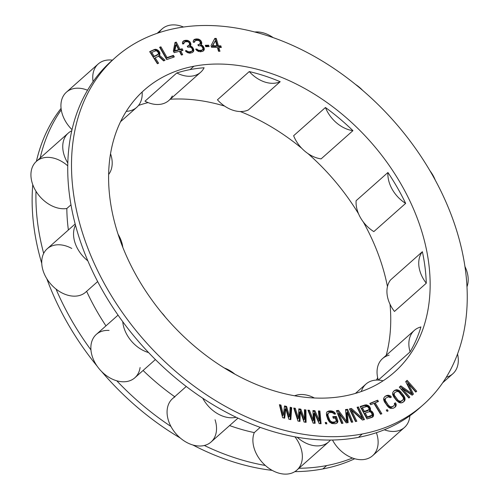 <?xml version="1.0" encoding="UTF-8"?>
<svg xmlns="http://www.w3.org/2000/svg" width="499" height="499" viewBox="0 0 499 499"><rect width="100%" height="100%" fill="white"/><g stroke="black" fill="none" stroke-linecap="round" stroke-linejoin="round"><path stroke-width="0.75" d="M362.268 433.987A232.029 166.092 -131.6 0 1 94.679 264.383A232.029 166.092 -131.6 0 1 176.484 28.194A232.029 166.092 -131.6 0 1 444.073 197.797A232.029 166.092 -131.6 0 1 362.268 433.987A232.029 166.092 48.4 0 0 423.358 404.658A232.029 166.092 48.4 0 0 421.936 157.846A232.029 166.092 48.4 0 0 176.484 28.194A232.029 166.092 48.4 0 0 115.388 57.522A232.029 166.092 48.4 0 0 116.816 304.334A232.029 166.092 48.4 0 0 362.268 433.987L358.482 437.349L362.268 433.987M344.853 395.944A188.522 134.948 48.4 0 0 411.319 204.041A188.522 134.948 48.4 0 0 193.899 66.236A188.522 134.948 48.4 0 0 127.432 258.139A188.522 134.948 48.4 0 0 344.853 395.944A188.522 134.948 48.4 0 0 394.491 372.111A188.522 134.948 48.4 0 0 393.331 171.581A188.522 134.948 48.4 0 0 193.899 66.236L190.113 69.598A188.522 134.948 -131.6 0 1 204.122 67.758A29.004 20.765 -131.6 0 1 176.802 72.966A29.004 20.765 48.4 0 0 200.648 72.274A29.004 20.765 48.4 0 0 204.122 67.758A188.522 134.948 -131.6 0 0 190.113 69.598L193.899 66.236A188.522 134.948 48.4 0 0 144.261 90.07A188.522 134.948 48.4 0 0 145.421 290.599A188.522 134.948 48.4 0 0 344.853 395.944M155.158 57.797L158.576 56.244L163.641 60.909L165.044 60.267L159.455 55.183L159.88 53L158.931 51.11L155.676 49.27L149.675 51.665L157.403 63.741L158.607 63.192L155.158 57.797L154.403 58.47L155.158 57.797L158.607 63.192L157.403 63.741L149.675 51.665L154.503 49.47L149.837 51.921L154.503 49.47L155.676 49.27L153.748 50.143L155.676 49.27L156.973 49.675L156.218 50.349L154.921 49.944L156.218 50.349L156.973 49.675L158.233 50.43L157.478 51.104L156.218 50.349L157.478 51.104L158.233 50.43L158.931 51.11L158.171 51.784L157.478 51.104L158.171 51.784L158.931 51.11L159.586 52.139L158.832 52.807L158.171 51.784L158.832 52.807L159.586 52.139L159.88 53L159.119 53.674L158.832 52.807L159.119 53.674L159.88 53L159.929 54.304L159.175 54.971L159.119 53.674L159.175 54.971L159.929 54.304L158.701 55.851L159.175 54.971L158.701 55.851L159.455 55.183L165.044 60.267L163.641 60.909L158.576 56.244L155.158 57.797M160.915 46.819L159.643 47.268L166.703 59.612L174.319 56.93L173.421 55.358L167.071 57.591L160.915 46.819L159.836 47.605L160.915 46.819L167.071 57.591L166.317 58.264L160.154 47.492L166.317 58.264L167.071 57.591L173.421 55.358L172.66 56.031L166.317 58.264L172.66 56.031L173.421 55.358L174.319 56.93L166.703 59.612L159.643 47.268L160.915 46.819M284.667 418.174L285.784 408.556L288.765 419.16L290.817 419.653L291.715 407.639L290.175 407.271L289.526 416.478L286.588 406.411L284.536 405.912L283.37 415L280.943 405.051L279.403 404.683L282.615 417.682L284.667 418.174L282.615 417.682L279.403 404.683L280.943 405.051L280.182 405.724L279.627 405.587L280.182 405.724L280.943 405.051L283.37 415L282.609 415.673L280.182 405.724L282.609 415.673L283.37 415L284.536 405.912L286.588 406.411L285.827 407.078L284.43 406.741L285.827 407.078L286.588 406.411L289.526 416.478L288.765 417.152L285.827 407.078L288.765 417.152L289.526 416.478L290.175 407.271L291.715 407.639L290.961 408.313L290.119 408.113L290.961 408.313L291.715 407.639L290.817 419.653L288.765 419.16L285.784 408.556L284.667 418.174M176.328 42.128L174.999 42.471L173.34 51.048L174.151 52.651L179.459 51.291L181.349 55.027L182.678 54.69L180.788 50.948L182.996 50.38L182.185 48.777L179.977 49.345L176.328 42.128L174.899 42.97L176.328 42.128L179.977 49.345L179.216 50.019L175.567 42.802L179.216 50.019L179.977 49.345L182.185 48.777L181.43 49.451L179.216 50.019L181.43 49.451L182.185 48.777L182.996 50.38L180.788 50.948L180.027 51.622L180.788 50.948L182.678 54.69L181.349 55.027L179.459 51.291L174.151 52.651L173.34 51.048L174.999 42.471L176.328 42.128M306.087 422.347L305.937 409.96L304.415 409.716L304.565 419.216L300.866 409.161L298.839 408.843L298.477 418.262L295.283 408.288L293.768 408.051L297.972 421.075L299.999 421.393L300.267 411.438L304.059 422.029L306.087 422.347L304.059 422.029L300.267 411.438L299.999 421.393L297.972 421.075L293.768 408.051L295.283 408.288L294.036 408.881L295.283 408.288L298.477 418.262L297.716 418.929L294.529 408.962L297.716 418.929L298.477 418.262L298.839 408.843L300.866 409.161L300.111 409.835L298.807 409.629L300.111 409.835L300.866 409.161L304.565 419.216L303.804 419.884L300.111 409.835L303.804 419.884L304.565 419.216L304.415 409.716L305.937 409.96L305.182 410.627L304.427 410.515L305.182 410.627L305.937 409.96L306.087 422.347M318.412 410.926L319.354 420.645L314.925 410.683L312.935 410.54L313.378 420.22L309.449 410.297L307.958 410.19L313.129 423.152L315.125 423.295L314.538 413.066L319.104 423.576L321.094 423.713L319.909 411.033L318.412 410.926L319.909 411.033L319.148 411.706L318.481 411.656L319.148 411.706L319.909 411.033L321.094 423.713L319.104 423.576L314.538 413.066L315.125 423.295L313.129 423.152L307.958 410.19L309.449 410.297L308.251 410.933L309.449 410.297L313.378 420.22L312.623 420.894L308.694 410.964L312.623 420.894L313.378 420.22L312.935 410.54L314.925 410.683L314.17 411.351L312.967 411.27L314.17 411.351L314.925 410.683L319.354 420.645L318.599 421.318L314.17 411.351L318.599 421.318L319.354 420.645L318.412 410.926M338.497 410.403L336.388 410.658L341.578 423.439L342.981 423.264L338.896 413.209L346.256 422.865L348.127 422.634L347.316 412.18L351.402 422.235L352.805 422.067L347.616 409.286L345.514 409.548L346.643 421.393L338.497 410.403L337.736 411.076L336.613 411.213L337.736 411.076L338.497 410.403L346.643 421.393L345.882 422.067L337.736 411.076L345.882 422.067L346.643 421.393L345.514 409.548L347.616 409.286L346.861 409.96L345.564 410.116L346.861 409.96L347.616 409.286L352.805 422.067L351.402 422.235L347.316 412.18L346.562 412.854L347.316 412.18L348.127 422.634L346.256 422.865L338.896 413.209L338.141 413.877L338.896 413.209L342.981 423.264L341.578 423.439L336.388 410.658L338.497 410.403M337.773 420.601L336.395 416.497L332.771 416.621L333.326 418.262L335.496 418.187L336.264 421.2L334.848 422.079L332.677 422.154L330.712 421.387L329.346 419.497L327.968 415.399L328.049 413.465L329.465 412.586L331.635 412.511L333.6 413.278L334.118 414.089L335.571 414.039L334.866 412.679L332.384 411.107L328.916 410.945L327.013 411.837L326.415 412.966L326.521 415.449L327.893 419.547L329.446 421.986L331.929 423.557L335.403 423.72L337.299 422.828L337.898 421.699L337.773 420.601L337.012 421.268L335.634 417.17L332.989 417.258L335.634 417.17L336.395 416.497L337.773 420.601L337.898 421.699L337.137 422.372L335.634 417.17L336.395 416.497L332.771 416.621L333.326 418.262L335.496 418.187L336.264 421.2L334.966 422.447L331.916 422.821L329.951 422.06L329.197 421.256L327.207 416.072L327.294 414.133L328.591 412.891L327.294 414.133L328.049 413.465L327.294 414.133L327.082 414.968L327.843 414.301L327.082 414.968L327.207 416.072L327.968 415.399L327.207 416.072L328.585 420.17L329.346 419.497L328.585 420.17L329.197 421.256L329.951 420.582L329.197 421.256L329.951 422.06L330.712 421.387L329.951 422.06L330.862 422.584L331.617 421.911L330.862 422.584L331.916 422.821L332.677 422.154L331.916 422.821L334.093 422.753L335.721 421.774L332.677 422.154L331.617 421.911L329.951 420.582L327.968 415.399L328.049 413.465L329.465 412.586L331.635 412.511L333.6 413.278L334.118 414.089L335.571 414.039L334.866 412.679L334.112 413.353L331.629 411.781L328.155 411.619L326.92 412.024L328.916 410.945L328.155 411.619L330.332 411.544L331.087 410.87L330.332 411.544L331.629 411.781L332.384 411.107L331.629 411.781L332.777 412.293L333.538 411.619L332.777 412.293L334.112 413.353L334.866 412.679L333.538 411.619L331.087 410.87L328.916 410.945L327.013 411.837L326.415 412.966L326.521 415.449L327.893 419.547L329.446 421.986L331.929 423.557L335.403 423.72L337.299 422.828L337.898 421.699L337.137 422.372L337.012 421.268L337.773 420.601M326.864 423.838L326.458 422.472L325.229 422.453L325.635 423.819L326.864 423.838L325.635 423.819L325.229 422.453L326.458 422.472L326.864 423.838M375.173 402.849L378.46 401.495L377.668 400.198L369.859 403.41L370.651 404.708L373.938 403.354L380.6 414.251L381.835 413.746L375.173 402.849L374.412 403.516L375.173 402.849L381.835 413.746L380.6 414.251L373.938 403.354L370.651 404.708L369.859 403.41L377.668 400.198L370.033 403.697L377.668 400.198L378.46 401.495L375.173 402.849M370.189 410.502L370.545 408.843L369.753 406.922L366.584 404.814L360.191 406.498L366.965 418.935L373.071 416.727L373.57 414.401L372.634 412.218L370.763 410.633L370.189 410.502L369.428 411.176L369.572 408.656L368.343 406.866L367.121 406.011L364.607 405.556L360.39 406.866L364.607 405.556L365.362 404.882L364.607 405.556L365.829 405.487L366.584 404.814L365.829 405.487L367.121 406.011L367.882 405.338L367.121 406.011L368.343 406.866L369.104 406.198L368.343 406.866L368.992 407.596L369.753 406.922L368.992 407.596L369.572 408.656L370.327 407.982L369.572 408.656L369.784 409.517L370.545 408.843L369.784 409.517L369.715 410.777L370.476 410.103L370.189 410.502L370.763 410.633L370.002 411.307L369.428 411.176L370.476 410.103L370.327 407.982L369.104 406.198L367.882 405.338L365.362 404.882L360.191 406.498L366.965 418.935L372.135 417.326L373.071 416.727L373.501 415.661L372.741 416.334L372.815 415.074L371.874 412.891L369.428 411.176L370.189 410.502M356.829 421.275L351.558 410.253L362.449 420.052L364.47 419.609L358.432 406.972L357.084 407.271L362.224 418.019L351.464 408.494L349.437 408.937L355.481 421.568L356.829 421.275L355.481 421.568L349.437 408.937L351.464 408.494L349.656 409.398L351.464 408.494L362.224 418.019L361.463 418.692L350.703 409.168L361.463 418.692L362.224 418.019L357.084 407.271L358.432 406.972L357.303 407.727L358.432 406.972L364.47 419.609L362.449 420.052L351.558 410.253L356.829 421.275M393.2 408.276L394.915 407.315L396.106 405.6L396.162 404.171L395.47 402.812L394.322 403.454L394.665 404.309L393.854 405.812L392.139 406.766L390.274 406.76L388.459 405.325L385.297 400.454L385.371 398.67L385.958 397.99L388.615 396.855L390.262 397.684L391.409 397.042L390.337 395.894L388.864 395.32L386.619 395.526L384.897 396.487L383.706 398.196L383.974 400.847L387.318 405.968L389.476 407.901L390.948 408.481L393.2 408.276L390.948 408.481L388.39 407.115L384.667 402.206L383.65 399.63L383.706 398.196L384.897 396.487L387.748 395.245L385.858 396.2L387.748 395.245L388.864 395.32L388.11 395.994L386.993 395.919L388.11 395.994L388.864 395.32L390.337 395.894L389.576 396.568L388.11 395.994L389.576 396.568L390.337 395.894L391.409 397.042L390.262 397.684L388.615 396.855L385.958 397.99L384.61 399.343L385.371 398.67L385.153 399.487L384.392 400.161L384.61 399.343L384.392 400.161L385.153 399.487L385.297 400.454L384.542 401.127L384.392 400.161L384.542 401.127L385.297 400.454L385.814 401.564L385.053 402.238L384.542 401.127L385.053 402.238L385.814 401.564L388.459 405.325L387.704 405.999L385.053 402.238L387.704 405.999L388.459 405.325L389.357 406.223L388.602 406.897L387.704 405.999L388.602 406.897L389.357 406.223L390.274 406.76L389.513 407.434L388.602 406.897L389.513 407.434L390.274 406.76L391.197 406.947L390.443 407.614L389.513 407.434L390.443 407.614L392.139 406.766L391.378 407.44L390.443 407.614L393.854 405.812L391.378 407.44L393.854 405.812L394.665 404.309L394.322 403.454L395.47 402.812L394.403 403.654L395.47 402.812L396.162 404.171L395.408 404.845L394.715 403.485L395.408 404.845L396.162 404.171L396.106 405.6L395.345 406.273L395.408 404.845L395.345 406.273L396.106 405.6L395.695 406.529L394.94 407.203L395.345 406.273L394.94 407.203L395.695 406.529L394.915 407.315L393.2 408.276M388.103 410.914L387.261 409.635L386.27 410.116L387.105 411.388L388.103 410.914L387.105 411.388L386.27 410.116L387.261 409.635L388.103 410.914M393.63 391.135L392.594 392.975L392.638 394.441L393.811 396.992L396.661 400.628L398.907 402.444L400.379 402.918L402.556 402.531L403.978 401.539L405.013 399.699L404.564 397.017L400.947 392.046L398.701 390.237L397.229 389.756L395.052 390.143L393.355 391.472L396.137 389.769L394.297 390.817L396.137 389.769L397.229 389.756L396.468 390.43L395.376 390.443L396.468 390.43L397.229 389.756L398.701 390.237L397.946 390.904L396.468 390.43L397.946 390.904L398.701 390.237L399.818 390.954L399.063 391.628L397.946 390.904L399.063 391.628L399.818 390.954L400.947 392.046L400.186 392.719L399.063 391.628L400.186 392.719L400.947 392.046L403.797 395.682L403.036 396.356L400.186 392.719L403.036 396.356L403.797 395.682L404.564 397.017L403.81 397.691L403.036 396.356L403.81 397.691L404.564 397.017L404.97 398.233L404.209 398.907L403.81 397.691L404.209 398.907L404.97 398.233L405.013 399.699L404.259 400.373L404.209 398.907L404.259 400.373L405.013 399.699L404.683 400.678L403.922 401.352L404.259 400.373L403.922 401.352L404.683 400.678L403.978 401.539L401.47 402.905L398.907 402.444L396.661 400.628L393.811 396.992L392.638 394.441L392.594 392.975L393.63 391.135M408.207 383.506L415.729 392.089L416.709 391.241L407.153 380.338L405.681 381.61L411.775 393.48L400.778 385.864L399.306 387.137L408.868 398.04L409.847 397.192L402.325 388.609L412.137 395.208L413.446 394.073L408.207 383.506L407.446 384.18L408.207 383.506L413.446 394.073L412.137 395.208L402.325 388.609L401.564 389.276L402.325 388.609L409.847 397.192L408.868 398.04L399.306 387.137L400.778 385.864L399.312 387.143L400.778 385.864L411.775 393.48L411.014 394.154L400.023 386.532L411.014 394.154L411.775 393.48L405.681 381.61L407.153 380.338L405.687 381.623L407.153 380.338L416.709 391.241L415.729 392.089L408.207 383.506M185.977 51.559L187.724 52.713L189.919 53.218L192.552 52.482L193.681 51.129L193.78 50.243L192.471 47.268L190.269 46.182L190.93 44.33L190.443 42.665L189.732 41.623L187.181 40.307L183.507 40.93L182.385 42.858L182.634 43.981L183.782 43.787L184.337 42.24L185.36 41.779L187.549 41.698L188.479 42.128L189.296 42.858L189.551 44.561L188.192 45.952L187.275 46.108L187.749 47.187L190.163 47.074L191.092 47.499L192.028 48.503L192.514 50.168L191.953 51.129L189.551 51.827L187.705 51.559L186.539 50.592L185.391 50.786L185.977 51.559L185.391 50.786L186.539 50.592L185.759 51.266L186.539 50.592L187.006 51.091L186.246 51.765L185.778 51.26L186.246 51.765L187.006 51.091L187.705 51.559L186.944 52.227L186.246 51.765L186.944 52.227L187.705 51.559L188.285 51.753L187.524 52.42L186.944 52.227L187.524 52.42L188.285 51.753L189.551 51.827L188.79 52.501L187.524 52.42L188.79 52.501L189.551 51.827L190.93 51.597L190.169 52.27L188.79 52.501L190.169 52.27L191.953 51.129L191.198 51.802L190.169 52.27L191.953 51.129L192.514 50.168L192.028 48.503L191.092 47.499L190.163 47.074L187.749 47.187L187.275 46.108L188.192 45.952L187.481 46.582L189.327 45.178L188.572 45.852L187.487 46.588L189.551 44.561L189.296 42.858L188.479 42.128L187.549 41.698L185.36 41.779L183.576 42.914L184.337 42.24L183.127 43.569L183.882 42.902L183.782 43.787L182.634 43.981L182.385 42.858L182.827 41.623L183.507 40.93L184.998 40.388L182.908 41.542L185.453 40.307L184.237 41.061L185.453 40.307L187.181 40.307L186.426 40.98L184.699 40.98L186.426 40.98L187.181 40.307L188.341 40.693L187.58 41.367L186.426 40.98L187.58 41.367L188.341 40.693L189.732 41.623L188.978 42.296L187.58 41.367L188.978 42.296L189.732 41.623L190.443 42.665L189.682 43.338L188.978 42.296L189.682 43.338L190.443 42.665L190.68 43.207L189.919 43.881L189.682 43.338L189.919 43.881L190.68 43.207L190.93 44.33L190.169 45.004L189.919 43.881L190.169 45.004L190.93 44.33L190.824 45.216L190.069 45.889L190.169 45.004L190.069 45.889L190.824 45.216L189.508 46.856L190.069 45.889L189.508 46.856L190.269 46.182L191.653 46.532L190.899 47.205L189.508 46.856L190.899 47.205L191.653 46.532L192.471 47.268L191.716 47.941L190.899 47.205L191.716 47.941L192.471 47.268L193.175 48.309L192.421 48.983L191.716 47.941L192.421 48.983L193.175 48.309L193.656 49.395L192.895 50.062L192.421 48.983L192.895 50.062L193.656 49.395L193.78 50.243L193.681 51.129L192.926 51.802L192.895 50.062L193.026 50.917L193.78 50.243L193.026 50.917L192.926 51.802L193.681 51.129L192.552 52.482L189.919 53.218L187.724 52.713L185.977 51.559M200.149 51.834L202.887 51.303L204.128 50.068L204.291 49.208L203.149 46.207L200.978 44.991L201.771 43.232L201.39 41.573L200.735 40.506L198.222 39.041L194.429 39.377L193.163 41.186L193.338 42.296L194.523 42.19L195.184 40.718L196.269 40.344L198.502 40.425L199.419 40.906L200.205 41.679L200.355 43.357L198.876 44.617L197.928 44.704L198.34 45.796L200.816 45.852L201.733 46.332L203.037 48.472L202.369 49.944L199.868 50.449L198.003 50.05L196.88 49.027L195.695 49.133L197.03 50.705L199.101 51.647L197.03 50.705L195.695 49.133L196.88 49.027L196.088 49.7L196.88 49.027L197.323 49.551L196.569 50.218L196.119 49.694L196.569 50.218L197.323 49.551L198.003 50.05L197.248 50.723L196.569 50.218L197.248 50.723L198.003 50.05L198.583 50.28L197.822 50.954L197.248 50.723L197.822 50.954L198.583 50.28L199.868 50.449L199.113 51.123L197.822 50.954L199.113 51.123L199.868 50.449L201.29 50.318L200.529 50.992L199.113 51.123L200.529 50.992L202.369 49.944L201.615 50.611L200.529 50.992L202.737 49.626L201.615 50.611L202.737 49.626L203.037 48.472L201.733 46.332L200.816 45.852L198.34 45.796L197.928 44.704L198.876 44.617L198.14 45.266L200.087 43.943L198.147 45.272L200.087 43.943L200.205 41.679L198.502 40.425L197.211 40.257L195.184 40.718L193.924 42.003L194.685 41.33L194.523 42.19L193.338 42.296L193.163 41.186L194.429 39.377L193.674 40.051L194.429 39.377L195.982 38.959L195.228 39.633L193.674 40.051L196.456 38.916L195.228 39.633L196.456 38.916L198.222 39.041L197.461 39.714L195.702 39.589L197.461 39.714L198.222 39.041L199.375 39.502L198.614 40.17L197.461 39.714L198.614 40.17L199.375 39.502L200.735 40.506L199.98 41.18L198.614 40.17L199.98 41.18L200.735 40.506L201.39 41.573L200.629 42.247L199.98 41.18L200.629 42.247L201.39 41.573L201.596 42.122L200.835 42.789L200.629 42.247L200.835 42.789L201.596 42.122L201.771 43.232L201.016 43.906L200.835 42.789L201.016 43.906L201.771 43.232L201.608 44.093L200.854 44.76L201.016 43.906L200.854 44.76L201.608 44.093L200.218 45.665L200.854 44.76L200.218 45.665L200.978 44.991L202.369 45.434L201.608 46.108L200.218 45.665L201.608 46.108L202.369 45.434L203.149 46.207L202.394 46.881L201.608 46.108L202.394 46.881L203.149 46.207L203.804 47.274L203.043 47.948L202.394 46.881L203.043 47.948L203.804 47.274L204.216 48.366L203.461 49.039L203.043 47.948L203.461 49.039L204.216 48.366L204.291 49.208L203.374 50.736L203.461 49.039L203.536 49.875L204.291 49.208L203.374 50.736L204.128 50.068L202.887 51.303L200.149 51.834M218.4 45.814L216.273 38.435L214.801 38.398L211.027 45.64L211.501 47.28L217.402 47.424L218.5 51.247L219.978 51.285L218.874 47.455L221.331 47.517L220.857 45.877L218.4 45.814L217.645 46.488L215.518 39.109L214.445 39.084L215.518 39.109L216.273 38.435L215.518 39.109L217.645 46.488L218.4 45.814L220.857 45.877L220.103 46.544L217.645 46.488L220.103 46.544L220.857 45.877L221.331 47.517L218.874 47.455L218.119 48.129L218.874 47.455L219.978 51.285L218.5 51.247L217.402 47.424L211.501 47.28L211.027 45.64L214.801 38.398L216.273 38.435L218.4 45.814M209.125 46.563L208.669 45.197L205.289 45.303L205.744 46.675L209.125 46.563L205.744 46.675L205.289 45.303L208.669 45.197L209.125 46.563M370.838 412.155L371.917 413.677L371.992 415.205L367.389 416.946L365.231 412.972L369.329 411.7L370.838 412.155L369.329 411.7L365.231 412.972L364.47 413.646L365.231 412.972L367.389 416.946L366.634 417.619L364.47 413.646L366.634 417.619L367.389 416.946L371.487 415.667L370.732 416.341L366.634 417.619L370.732 416.341L371.992 415.205L371.917 413.677L370.838 412.155M362.349 407.683L367.233 406.467L368.892 408.12L368.967 409.648L364.364 411.388L362.349 407.683L361.588 408.35L362.349 407.683L364.364 411.388L363.609 412.055L361.588 408.35L363.609 412.055L364.364 411.388L368.462 410.109L367.701 410.783L363.609 412.055L367.701 410.783L368.967 409.648L368.892 408.12L367.956 406.866L366.447 406.404L362.349 407.683M394.765 392.588L397.098 391.347L398.938 391.94L399.874 392.788L403.304 397.516L403.367 399.35L402.843 400.086L400.51 401.327L398.67 400.734L397.734 399.886L394.304 395.158L394.241 393.324L394.765 392.588L393.486 393.998L394.241 393.324L394.091 394.185L393.331 394.852L393.486 393.998L393.331 394.852L394.091 394.185L394.304 395.158L393.543 395.832L393.331 394.852L393.543 395.832L394.304 395.158L394.884 396.25L394.123 396.923L393.543 395.832L394.123 396.923L394.884 396.25L397.734 399.886L396.973 400.56L394.123 396.923L396.973 400.56L397.734 399.886L398.67 400.734L397.915 401.408L396.973 400.56L397.915 401.408L398.67 400.734L399.599 401.215L398.838 401.888L397.915 401.408L398.838 401.888L399.599 401.215L400.51 401.327L399.755 402.001L398.838 401.888L399.755 402.001L401.414 401.077L400.66 401.751L399.755 402.001L402.843 400.086L400.66 401.751L403.367 399.35L403.304 397.516L398.938 391.94L397.098 391.347L394.765 392.588M157.996 54.522L154.172 56.256L151.708 52.401L156.299 50.649L158.214 52.426L158.433 53.986L157.235 55.189L153.411 56.93L150.948 53.075L151.708 52.401L150.948 53.075L153.411 56.93L158.433 53.986L158.214 52.426L156.299 50.649L151.708 52.401L154.172 56.256L153.411 56.93L157.996 54.522M178.648 49.688L174.887 50.649L176.078 44.611L178.648 49.688L177.887 50.355L174.132 51.322L175.324 45.278L176.078 44.611L174.887 50.649L174.132 51.322L175.324 45.278L176.078 44.611L178.648 49.688L174.887 50.649L174.132 51.322L177.887 50.355L178.648 49.688M212.749 45.683L215.431 40.587L216.928 45.783L212.749 45.683L211.988 46.351L215.431 40.587L212.749 45.683L216.928 45.783L216.167 46.451L211.988 46.351L215.431 40.587L216.928 45.783L216.167 46.451L211.988 46.351L212.749 45.683M170.271 99.226A188.522 134.948 -131.6 0 1 224.6 106.075A188.522 134.948 48.4 0 0 170.271 99.226M240.293 111.539A188.522 134.948 -131.6 0 1 301.839 148.384A188.522 134.948 48.4 0 0 240.293 111.539M307.839 153.486A188.522 134.948 -131.6 0 1 358.569 213.853A188.522 134.948 48.4 0 0 307.839 153.486M363.253 221.893A188.522 134.948 -131.6 0 1 387.455 286.594A188.522 134.948 48.4 0 0 363.253 221.893M390.018 304.253A188.522 134.948 -131.6 0 1 386.22 355.325A188.522 134.948 48.4 0 0 390.018 304.253M377.668 377.724A188.522 134.948 -131.6 0 1 376.427 380.076A188.522 134.948 48.4 0 0 377.668 377.724M217.439 99.8L249.251 71.575A188.522 134.948 -131.6 0 1 280.195 81.711L248.383 109.936A29.004 20.765 -131.6 0 1 217.439 99.8L249.251 71.575A29.004 20.765 48.4 0 0 280.195 81.711L248.383 109.936A29.004 20.765 -131.6 0 1 217.439 99.8M293.63 135.728L325.448 107.503A188.522 134.948 -131.6 0 1 352.924 130.657L321.106 158.882A29.004 20.765 -131.6 0 1 293.63 135.728L325.448 107.503A29.004 20.765 48.4 0 0 352.924 130.657L321.106 158.882A29.004 20.765 -131.6 0 1 293.63 135.728M356.111 200.729L387.929 172.504A188.522 134.948 -131.6 0 1 405.643 203.38L373.826 231.605A29.004 20.765 -131.6 0 1 356.111 200.729L387.929 172.504A29.004 20.765 48.4 0 0 405.643 203.38L373.826 231.605A29.004 20.765 -131.6 0 1 356.111 200.729M390.567 279.927L422.379 251.702A188.522 134.948 -131.6 0 1 426.277 283.22L394.466 311.445A29.004 20.765 -131.6 0 1 390.567 279.927L422.379 251.702A29.004 20.765 48.4 0 0 426.277 283.22L394.466 311.445A29.004 20.765 -131.6 0 1 390.567 279.927M420.913 326.951A188.522 134.948 -131.6 0 1 410.097 351.889L378.317 380.088L410.097 351.889A29.004 20.765 -131.6 0 1 420.913 326.951A29.004 20.765 48.4 0 0 414.338 330.382A29.004 20.765 48.4 0 0 410.097 351.889A188.522 134.948 -131.6 0 0 420.913 326.951M200.648 72.274L168.837 100.499A29.004 20.765 -131.6 0 1 144.984 101.191L176.802 72.966A188.522 134.948 -131.6 0 1 190.113 69.598A188.522 134.948 -131.6 0 0 176.802 72.966L144.984 101.191A29.004 20.765 -131.6 0 0 172.311 95.983M183.526 27.027A29.004 20.765 48.4 0 0 162.156 28.88A29.004 20.765 48.4 0 0 159.075 32.672A29.004 20.765 -131.6 0 1 183.526 27.027M138.522 105.445A188.522 134.948 -131.6 0 1 148.072 102.601A188.522 134.948 48.4 0 0 138.522 105.445M354.739 458.743A232.029 166.092 -131.6 0 1 322.878 468.935A232.029 166.092 -131.6 0 1 294.84 471.642A232.029 166.092 -131.6 0 0 322.878 468.935L326.664 465.573A232.029 166.092 48.4 0 0 352.487 458.013A29.004 20.765 -131.6 0 1 332.49 440.024A29.004 20.765 48.4 0 0 352.487 458.013A232.029 166.092 -131.6 0 1 326.664 465.573A232.029 166.092 -131.6 0 1 298.957 468.274A232.029 166.092 48.4 0 0 326.664 465.573L322.878 468.935A232.029 166.092 -131.6 0 0 354.739 458.743M272.204 470.382A232.029 166.092 -131.6 0 1 192.857 444.996A232.029 166.092 -131.6 0 0 272.204 470.382M180.258 438.01A232.029 166.092 -131.6 0 1 101.615 371.524A232.029 166.092 -131.6 0 0 180.258 438.01M97.155 366.179A232.029 166.092 -131.6 0 1 46.819 278.723A232.029 166.092 -131.6 0 0 97.155 366.179M41.754 263.403A232.029 166.092 -131.6 0 1 32.772 184.667A232.029 166.092 -131.6 0 0 41.754 263.403M68.22 133.133A29.004 20.765 48.4 0 0 67.808 163.054A232.029 166.092 -131.6 0 0 75.486 225.186A232.029 166.092 48.4 0 0 87.836 260.84A29.004 20.765 -131.6 0 1 75.486 225.186A29.004 20.765 48.4 0 0 87.836 260.84A232.029 166.092 -131.6 0 0 122.76 321.705A232.029 166.092 48.4 0 0 148.583 352.575A29.004 20.765 -131.6 0 1 122.76 321.705A29.004 20.765 48.4 0 0 148.583 352.575A232.029 166.092 -131.6 0 0 202.756 398.233A232.029 166.092 48.4 0 0 236.139 417.258A29.004 20.765 -131.6 0 1 202.756 398.233A29.004 20.765 48.4 0 0 236.139 417.258A232.029 166.092 -131.6 0 0 297.142 437.236A232.029 166.092 48.4 0 0 330.438 440.056A232.029 166.092 -131.6 0 1 297.142 437.236A29.004 20.765 48.4 0 0 328.685 441.902A29.004 20.765 48.4 0 0 330.438 440.056A232.029 166.092 -131.6 0 0 358.482 437.349A232.029 166.092 -131.6 0 0 384.305 429.789A232.029 166.092 48.4 0 0 409.879 415.754A232.029 166.092 -131.6 0 1 384.305 429.789A29.004 20.765 48.4 0 0 404.464 427.456A29.004 20.765 48.4 0 0 409.879 415.754A29.004 20.765 -131.6 0 1 384.305 429.789A232.029 166.092 -131.6 0 1 358.482 437.349A232.029 166.092 -131.6 0 1 330.438 440.056A29.004 20.765 -131.6 0 1 297.142 437.236A232.029 166.092 -131.6 0 1 236.139 417.258A232.029 166.092 -131.6 0 1 202.756 398.233A232.029 166.092 -131.6 0 1 148.583 352.575A232.029 166.092 -131.6 0 1 122.76 321.705A232.029 166.092 -131.6 0 1 87.836 260.84A232.029 166.092 -131.6 0 1 75.486 225.186A232.029 166.092 -131.6 0 1 67.808 163.054A232.029 166.092 -131.6 0 1 71.762 130.794A29.004 20.765 48.4 0 0 68.22 133.133L36.408 161.358A232.029 166.092 -131.6 0 1 61.071 108.377A232.029 166.092 -131.6 0 0 36.39 161.377A29.004 20.765 -131.6 0 0 35.997 191.279A29.004 20.765 48.4 0 0 66.835 208.495A195.776 140.144 48.4 0 0 68.382 229.989A195.776 140.144 -131.6 0 1 66.835 208.495L70.977 204.821L66.835 208.495A29.004 20.765 -131.6 0 1 35.997 191.279A232.029 166.092 48.4 0 0 43.675 253.411A232.029 166.092 -131.6 0 1 35.997 191.279A29.004 20.765 -131.6 0 1 39.951 159.019A29.004 20.765 48.4 0 1 67.745 165.843M376.402 432.702A29.004 20.765 48.4 0 1 378.067 443.979A29.004 20.765 -131.6 0 1 352.487 458.013A29.004 20.765 -131.6 0 0 372.647 455.681L404.464 427.456M383.101 380.799A29.004 20.765 48.4 0 0 365.967 384.068A29.004 20.765 48.4 0 0 361.326 391.515A29.004 20.765 -131.6 0 1 383.101 380.799M423.358 404.658L419.572 408.02A232.029 166.092 -131.6 0 1 409.879 415.754A232.029 166.092 -131.6 0 0 421.449 406.317M112.431 60.148A29.004 20.765 48.4 0 0 98.222 63.966A29.004 20.765 48.4 0 0 93.088 81.624A29.004 20.765 -131.6 0 1 112.431 60.148A232.029 166.092 48.4 0 0 93.088 81.624A232.029 166.092 -131.6 0 0 71.762 130.794A232.029 166.092 48.4 0 0 67.808 163.054A29.004 20.765 -131.6 0 1 71.762 130.794A232.029 166.092 -131.6 0 1 93.088 81.624A232.029 166.092 -131.6 0 1 111.601 60.884L115.388 57.522M273.165 37.612A29.004 20.765 48.4 0 0 254.827 31.998A29.004 20.765 -131.6 0 1 273.165 37.612M249.251 71.575A188.522 134.948 -131.6 0 1 280.195 81.711A29.004 20.765 -131.6 0 1 249.251 71.575M328.685 441.902L296.874 470.127A29.004 20.765 -131.6 0 1 265.331 465.461A29.004 20.765 -131.6 0 1 254.284 432.602L260.191 427.362L254.284 432.602A195.776 140.144 -131.6 0 1 229.584 425.572A195.776 140.144 48.4 0 0 254.284 432.602A29.004 20.765 48.4 0 0 265.331 465.461A29.004 20.765 -131.6 0 0 298.627 468.28A29.004 20.765 48.4 0 0 294.971 436.85M237.973 418.131L211.052 442.014A29.004 20.765 -131.6 0 1 204.322 445.482A232.029 166.092 48.4 0 0 265.331 465.461A232.029 166.092 -131.6 0 1 204.322 445.482A29.004 20.765 48.4 0 0 215.05 419.746M174.943 396.892A29.004 20.765 48.4 0 0 170.945 426.458A232.029 166.092 -131.6 0 1 116.772 380.799A29.004 20.765 48.4 0 0 140.1 367.526M143.088 370.47A195.776 140.144 48.4 0 0 174.694 396.717A195.776 140.144 -131.6 0 1 143.088 370.47M109.075 330.432A29.004 20.765 48.4 0 0 90.949 349.93A232.029 166.092 -131.6 0 1 56.025 289.064A29.004 20.765 48.4 0 0 86.614 291.291M86.633 291.341A195.776 140.144 48.4 0 0 105.963 325.859A195.776 140.144 -131.6 0 1 86.633 291.341M71.775 248.452A29.004 20.765 48.4 0 0 43.675 253.411A29.004 20.765 -131.6 0 1 47.212 248.77L75.168 223.97M87.537 90.232A29.004 20.765 48.4 0 0 80.626 88.373A29.004 20.765 -131.6 0 0 61.271 109.849A29.004 20.765 48.4 0 0 72.024 129.659A29.004 20.765 -131.6 0 1 61.271 109.849A29.004 20.765 -131.6 0 1 66.411 92.19L98.222 63.966M40.176 158.015A232.029 166.092 -131.6 0 1 61.271 109.849A232.029 166.092 48.4 0 0 40.176 158.015M362.654 90.369A29.004 20.765 48.4 0 0 355.625 84.506A29.004 20.765 -131.6 0 1 362.654 90.369M325.448 107.503A188.522 134.948 -131.6 0 1 352.924 130.657A29.004 20.765 -131.6 0 1 325.448 107.503M435.309 180.239A29.004 20.765 48.4 0 0 429.976 170.789A29.004 20.765 -131.6 0 1 435.309 180.239M405.643 203.38A29.004 20.765 -131.6 0 1 387.929 172.504A188.522 134.948 -131.6 0 1 405.643 203.38M466.97 286.85A29.004 20.765 48.4 0 0 464.918 266.454A29.004 20.765 -131.6 0 1 466.97 286.85M426.277 283.22A29.004 20.765 -131.6 0 1 422.379 251.702A188.522 134.948 -131.6 0 1 426.277 283.22M389.101 355.176A29.004 20.765 -131.6 0 0 378.279 380.082A29.004 20.765 -131.6 0 1 382.521 358.606L414.338 330.382M446.293 377.194A29.004 20.765 48.4 0 0 452.836 373.77A29.004 20.765 48.4 0 0 457.533 353.966A29.004 20.765 -131.6 0 1 446.293 377.194M314.395 398.002A29.004 20.765 48.4 0 0 294.603 395.782A29.004 20.765 -131.6 0 1 314.395 398.002M142.134 92.016A29.004 20.765 -131.6 0 1 126.272 111.339A29.004 20.765 48.4 0 0 136.72 107.354A29.004 20.765 48.4 0 0 142.134 92.016M97.661 281.561L85.709 292.158A29.004 20.765 -131.6 0 1 56.025 289.064A232.029 166.092 48.4 0 0 90.949 349.93A29.004 20.765 -131.6 0 1 96.344 334.392L118.057 315.131M155.401 359.548L134.842 377.787A29.004 20.765 -131.6 0 1 116.772 380.799A232.029 166.092 48.4 0 0 170.945 426.458A29.004 20.765 -131.6 0 1 172.554 398.62L186.246 386.469M108.645 174.457A29.004 20.765 48.4 0 0 110.547 153.754A29.004 20.765 -131.6 0 1 108.645 174.457M56.025 289.064A29.004 20.765 -131.6 0 1 43.675 253.411A29.004 20.765 -131.6 0 0 56.025 289.064M122.81 247.323A29.004 20.765 48.4 0 0 118.088 234.268A29.004 20.765 -131.6 0 1 122.81 247.323M116.772 380.799A29.004 20.765 -131.6 0 1 90.949 349.93A29.004 20.765 -131.6 0 0 116.772 380.799M165.543 317.345A29.004 20.765 48.4 0 0 161.645 312.698A29.004 20.765 -131.6 0 1 165.543 317.345M204.322 445.482A29.004 20.765 -131.6 0 1 170.945 426.458A29.004 20.765 -131.6 0 0 204.322 445.482M234.923 374.2A29.004 20.765 48.4 0 0 224.251 367.963A29.004 20.765 -131.6 0 1 234.923 374.2M157.69 63.616L154.403 58.47L157.69 63.616M164.046 60.722L158.701 55.851L164.046 60.722M173.371 57.266L172.66 56.031L173.371 57.266M181.705 54.94L180.027 51.622L181.705 54.94M182.023 50.63L181.43 49.451L182.023 50.63M183.089 43.906L183.127 43.569L183.089 43.906M202.943 51.26L203.374 50.736L202.943 51.26M208.152 46.594L207.908 45.871L205.501 45.945L207.908 45.871L208.669 45.197L207.908 45.871L208.152 46.594M219.017 51.26L218.119 48.129L219.017 51.26M220.377 47.492L220.103 46.544L220.377 47.492M284.006 418.012L285.023 409.23L285.784 408.556L285.023 409.23L284.006 418.012M290.125 419.484L290.961 408.313L290.125 419.484M299.263 421.281L299.512 412.112L300.267 411.438L299.512 412.112L299.263 421.281M305.319 422.229L305.182 410.627L305.319 422.229M314.32 423.239L313.784 413.74L314.538 413.066L313.784 413.74L314.32 423.239M320.271 423.657L319.148 411.706L320.271 423.657M325.903 423.826L325.435 423.14L326.458 422.472L325.704 423.146L325.903 423.826M334.486 414.076L334.112 413.353L334.486 414.076M336.638 423.314L337.137 422.372L336.638 423.314M351.82 422.185L346.861 409.96L351.82 422.185M342.002 423.383L338.141 413.877L342.002 423.383M347.323 422.734L346.562 412.854L347.323 422.734M355.849 421.487L350.803 410.926L351.558 410.253L350.803 410.926L355.849 421.487M363.497 419.821L357.677 407.646L363.497 419.821M372.416 417.145L372.597 414.214L371.225 412.162L370.002 411.307L370.763 410.633L371.986 411.488L371.225 412.162L371.986 411.488L372.634 412.218L371.874 412.891L372.634 412.218L373.352 413.54L372.597 414.214L373.352 413.54L373.57 414.401L372.815 415.074L373.57 414.401L373.501 415.661L372.416 417.145M380.899 414.126L374.412 403.516L380.899 414.126M377.525 401.876L376.907 400.872L377.525 401.876M387.193 411.351L386.426 410.346L387.261 409.635L386.507 410.309L387.193 411.351M390.499 397.553L389.576 396.568L390.499 397.553M403.498 401.876L403.922 401.352L403.498 401.876M415.948 391.902L406.392 381.005L415.948 391.902M409.086 397.853L401.564 389.276L409.086 397.853M412.679 394.734L407.446 384.18L412.679 394.734M162.156 28.88L157.148 33.321M355.438 393.405L365.967 384.068M452.836 373.77L442.638 382.814M136.72 107.354L120.558 121.694"/></g></svg>
